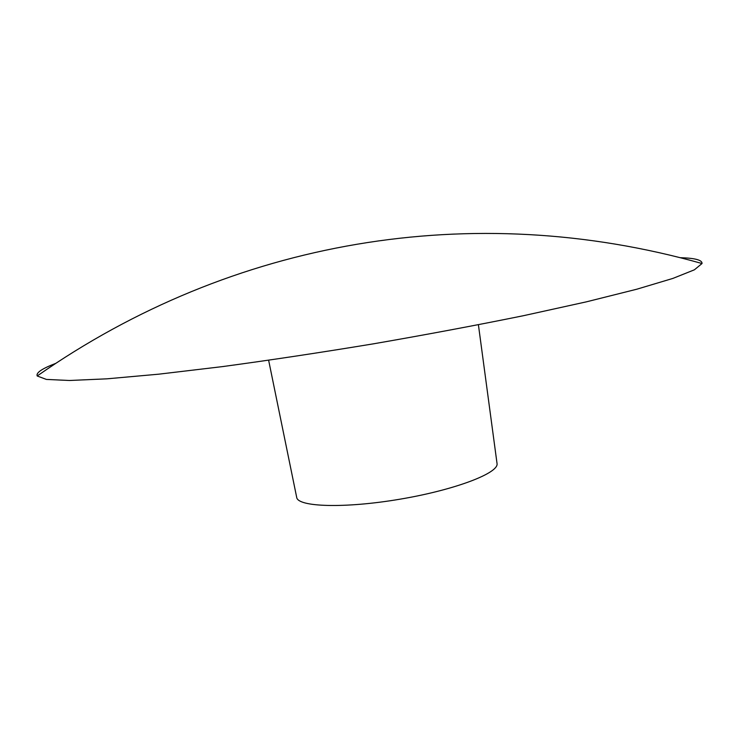 <?xml version="1.0" encoding="UTF-8"?>
<svg xmlns="http://www.w3.org/2000/svg" width="739" height="739" viewBox="0 0 739 739"><rect width="100%" height="100%" fill="white"/><g stroke="black" fill="none" stroke-linecap="round" stroke-linejoin="round"><path stroke-width="1.11" d="M680.333 257.689C695.094 258.123 702.327 260.063 702.022 263.527L694.383 269.818L672.85 278.427L636.741 289.226L586.406 301.835L523.489 315.692C476.184 325.308 426.163 334.684 373.426 343.829C320.615 352.54 270.317 360.133 222.513 366.599L158.608 374.193L106.998 378.821L69.448 380.493L46.381 379.421L37.199 375.975C35.851 372.825 41.994 368.641 55.619 363.422M478.41 324.763L497.024 463.427C499.324 472.932 455.224 489.902 399.956 499.194C344.707 508.598 297.558 507.056 296.681 497.31L268.636 360.262M702.013 263.527C472.655 198.819 232.582 239.418 37.199 375.975"/></g></svg>
